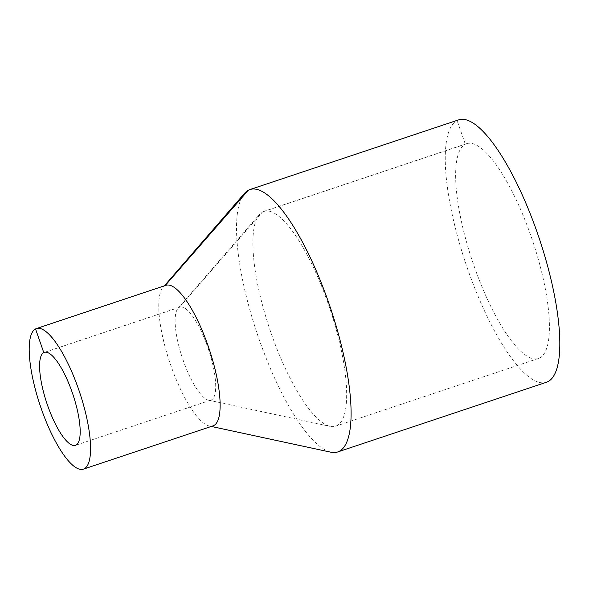 <?xml version="1.0" encoding="UTF-8"?>
<svg xmlns="http://www.w3.org/2000/svg" width="589" height="589" viewBox="0 0 589 589"><rect width="100%" height="100%" fill="white"/><g stroke="black" fill="none" stroke-linecap="round" stroke-linejoin="round"><path stroke-width="0.44" stroke-dasharray="2.94 2.21" d="M244.553 193.317A138.349 38.822 -108.5 0 0 256.981 333.05A138.349 38.822 -108.5 0 0 330.996 452.227M458.713 119.839A138.349 38.822 -108.5 0 0 457.079 120.539A138.349 38.822 -108.5 0 0 466.724 266.361A138.349 38.822 -108.5 0 0 546.349 382.298M165.965 285.304A74.118 20.799 -108.5 0 0 165.089 285.68A74.118 20.799 -108.5 0 0 163.057 287.329A74.118 20.799 -108.5 0 0 169.713 362.191A74.118 20.799 -108.5 0 0 209.367 426.031A74.118 20.799 -108.5 0 0 212.916 425.906M44.978 352.215L179.306 307.37A49.012 13.753 -108.5 0 0 177.959 308.459A49.012 13.753 -108.5 0 0 182.362 357.965A49.012 13.753 -108.5 0 0 208.587 400.189A49.012 13.753 -108.5 0 0 210.928 400.1A49.012 13.753 -108.5 0 0 208.454 349.255A49.012 13.753 -108.5 0 0 179.888 307.119A49.012 13.753 -108.5 0 0 179.306 307.37L262.561 211.922A113.25 31.777 -108.5 0 0 259.454 214.448A113.25 31.777 -108.5 0 0 269.629 328.831A113.25 31.777 -108.5 0 0 330.215 426.384A113.25 31.777 -108.5 0 0 335.634 426.186A113.25 31.777 -108.5 0 0 329.914 308.702A113.25 31.777 -108.5 0 0 263.909 211.348A113.25 31.777 -108.5 0 0 262.561 211.922L465.325 144.224A113.25 31.777 -108.5 0 0 473.217 263.585A113.25 31.777 -108.5 0 0 538.398 358.487A113.25 31.777 -108.5 0 0 532.67 241.004A113.25 31.777 -108.5 0 0 466.665 143.65A113.25 31.777 -108.5 0 0 465.325 144.224L457.079 120.539L248.352 190.232M165.192 285.562L35.539 328.934M209.367 426.031L211.289 426.443M163.057 287.329L164.346 285.849M179.888 307.119L44.366 352.369M210.928 400.1L75.407 445.35M208.587 400.189L330.215 426.384M177.959 308.459L259.454 214.448M466.665 143.65L263.909 211.348M538.398 358.487L335.634 426.186"/><path stroke-width="0.88" d="M211.289 426.443L330.996 452.227A138.349 38.822 -108.5 0 0 337.622 451.984A138.349 38.822 -108.5 0 0 330.628 308.467A138.349 38.822 -108.5 0 0 249.986 189.533A138.349 38.822 -108.5 0 0 248.352 190.232A138.349 38.822 -108.5 0 0 244.553 193.317L164.346 285.849M337.622 451.984L546.349 382.298A138.349 38.822 -108.5 0 0 539.355 238.773A138.349 38.822 -108.5 0 0 458.713 119.839L249.986 189.533M83.358 469.161L212.916 425.906A74.118 20.799 -108.5 0 0 209.169 349.019A74.118 20.799 -108.5 0 0 165.965 285.304L36.415 328.559A74.118 20.799 -108.5 0 0 35.539 328.934A74.118 20.799 -108.5 0 0 40.7 407.051A74.118 20.799 -108.5 0 0 83.358 469.161A74.118 20.799 -108.5 0 0 79.611 392.274A74.118 20.799 -108.5 0 0 36.415 328.559M35.539 328.934L43.785 352.612A49.012 13.753 -108.5 0 0 47.201 404.275A49.012 13.753 -108.5 0 0 75.407 445.35A49.012 13.753 -108.5 0 0 72.933 394.505A49.012 13.753 -108.5 0 0 44.366 352.369A49.012 13.753 -108.5 0 0 43.785 352.612L44.978 352.215M248.352 190.232L165.192 285.562"/></g></svg>
